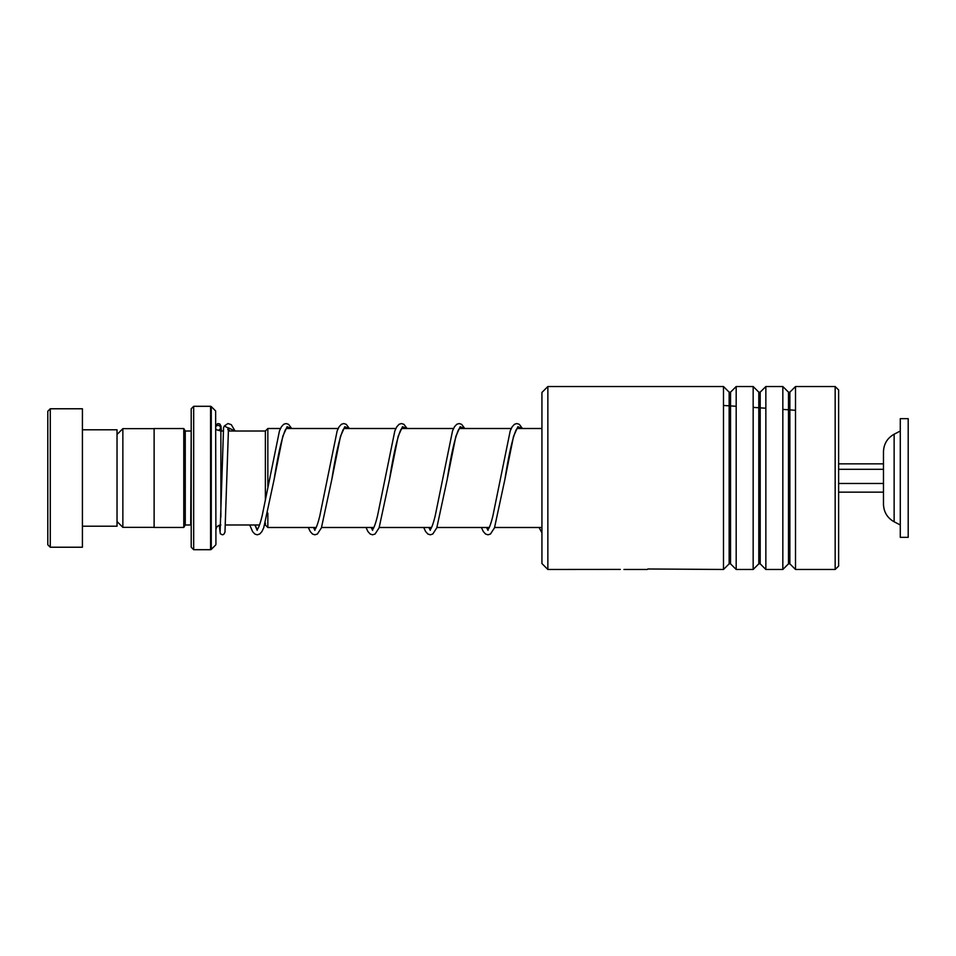 <?xml version="1.0" encoding="UTF-8"?>
<svg xmlns="http://www.w3.org/2000/svg" width="956" height="956" viewBox="0 0 956 956"><rect width="100%" height="100%" fill="white"/><g stroke="black" fill="none" stroke-linecap="round" stroke-linejoin="round"><path stroke-width="1.43" d="M117.026 521.51L122.858 527.354L122.858 428.647L154.119 428.647M267.847 513.109L267.847 527.497L265.374 525.023L265.374 522.92M265.374 500.394L265.374 430.977L267.847 428.503L267.847 486.7M191.2 430.977L190.71 524.975L185.261 524.975L185.261 431.025L183.779 428.551L154.119 428.551L154.119 527.449L183.779 527.449L183.779 428.551M215.638 410.96L215.925 544.346L215.638 410.96L211.264 406.587L211.264 549.413L210.571 549.7L210.571 406.3L193.674 406.3L193.674 549.7L191.2 547.226L191.2 408.774L193.674 406.3M47.8 544.753L47.8 411.247L50.274 408.774L50.274 547.226L47.8 544.753M82.419 429.794L117.026 429.794L117.026 526.206L82.419 526.206M50.274 408.774L82.419 408.774L82.419 547.226L50.274 547.226M894.135 521.785L894.135 434.215C887.323 438.087 883.762 443.942 883.475 451.77L883.475 504.23C883.762 512.058 887.323 517.913 894.135 521.785L900.289 524.975M900.289 500.729L900.289 537.344L908.2 537.344L908.2 418.656L900.289 418.656L900.289 500.729M838.627 492.149L883.475 492.149M838.627 483.473L883.475 483.473M838.627 469.312L883.475 469.312M838.627 463.851L883.475 463.851M547.86 569.477L541.933 563.55L541.933 392.45L547.86 386.523L547.86 569.477L620.313 569.418M835.162 386.523L838.627 389.976L838.627 566.024L835.162 569.477L835.162 386.523L795.512 386.523L795.512 569.477L835.162 569.477M729.141 563.837L730.539 563.837L730.539 392.163L729.141 392.163L729.141 563.837L723.489 569.477L723.489 386.523L547.86 386.523M758.801 563.837L760.199 563.837L760.199 392.163L758.801 392.163L758.801 563.837L753.161 569.477L736.18 569.477L736.18 386.523L730.539 392.163M753.161 569.477L753.161 386.523L736.18 386.523M788.473 563.837L789.871 563.837L789.871 392.163L788.473 392.163L788.473 563.837L782.833 569.477L765.852 569.477L765.852 386.523L760.199 392.163M782.833 569.477L782.833 386.523L765.852 386.523M628.737 569.477L647.367 569.477M723.489 569.477L647.81 568.987M223.561 427.702L224.325 425.994L228.484 428.18M215.925 429.029A2.474 2.39 180 0 0 220.489 427.762A2.474 2.39 180 0 0 215.925 426.507M795.512 410.291L782.833 409.395M765.852 408.236L753.161 407.375M736.18 406.276L723.489 405.464M220.872 517.1L220.872 431.025L218.076 430.164M228.508 427.834L234.925 431.025M254.87 524.975L257.236 530.353M286.406 428.431L285.486 429.614C281.865 437.729 278.088 454.291 274.145 479.338L282.785 436.33L287.099 426.723L291.425 428.503M313.496 527.497L314.93 530.353M344.1 428.431L343.18 429.614C339.559 437.729 335.783 454.291 331.84 479.338L340.479 436.33L344.793 426.723L349.107 428.503M371.191 527.497L372.625 530.353M401.783 428.431L400.863 429.614C397.254 437.729 393.466 454.291 389.534 479.338L398.162 436.33L402.476 426.723L406.802 428.503M428.874 527.497L430.308 530.353M459.478 428.431L458.557 429.614C454.937 437.729 451.16 454.291 447.217 479.338L455.857 436.33L460.171 426.723L464.485 428.503M486.568 527.497L488.002 530.353M517.16 428.431L516.24 429.614C512.631 437.729 508.843 454.291 504.911 479.338L513.539 436.33L517.865 426.723L522.179 428.503M154.119 527.354L122.858 527.354M265.374 524.975L264.74 524.975M259.506 524.975L225.508 524.975M541.933 527.497L494.611 527.497M489.245 527.497L436.928 527.497M431.55 527.497L379.233 527.497M373.868 527.497L321.539 527.497M316.173 527.497L267.847 527.497M185.261 524.975L183.779 527.449M215.638 545.04L211.264 549.413M210.571 549.7L193.674 549.7M210.571 406.3L211.264 406.587M190.71 431.025L185.261 431.025M220.872 524.975C217.86 525.274 216.223 526.911 215.925 529.923M541.933 428.503L517.065 428.503M511.233 428.503L459.37 428.503M453.538 428.503L401.687 428.503M395.856 428.503L343.993 428.503M338.161 428.503L286.31 428.503M280.478 428.503L267.847 428.503M265.374 431.025L228.281 431.025M223.322 431.025L220.872 431.025M117.026 434.49L122.858 428.647M894.135 434.215L900.289 431.025M729.141 392.163L723.489 386.523M758.801 392.163L753.161 386.523M788.473 392.163L782.833 386.523M789.871 392.163L795.512 386.523M628.881 569.477L623.933 569.477M789.871 563.837L795.512 569.477M760.199 563.837L765.852 569.477M730.539 563.837L736.18 569.477M227.731 429.555L229.022 428.288L227.994 428.36M228.436 428.802L229.715 431.025M291.7 428.503L288.545 424.333L286.095 423.544L283.717 424.273L281.434 426.758L279.463 430.881L262.207 515.523C260.546 522.394 259.028 526.911 257.63 529.074L256.925 529.923M257.236 529.612L254.977 524.975M349.382 428.503L346.227 424.333L343.79 423.544L341.411 424.273L339.117 426.758L337.157 430.881L319.89 515.523C318.24 522.394 316.711 526.911 315.325 529.074L314.608 529.923M314.93 529.612L313.688 527.497M407.077 428.503L403.922 424.333L401.472 423.544L399.106 424.273L396.812 426.758L394.84 430.881L377.584 515.523C375.923 522.394 374.405 526.911 373.007 529.074L372.302 529.923M372.625 529.612L371.382 527.497M464.771 428.503L461.617 424.333L459.167 423.544L456.789 424.273L454.494 426.758L452.535 430.881L435.267 515.523C433.618 522.394 432.088 526.911 430.702 529.074L429.985 529.923M430.308 529.612L429.065 527.497M522.454 428.503L519.299 424.333L516.849 423.544L514.483 424.273L512.189 426.758L510.217 430.881L492.961 515.523C491.3 522.394 489.783 526.911 488.397 529.074L487.68 529.923M488.002 529.612L486.759 527.497M228.496 428.001L224.971 532.277L223.704 534.416L222.354 534.798L220.31 533.747L219.211 525.262M220.478 428.049L220.597 426.974M223.573 427.523L220.131 531.333M215.925 425.348L217.753 423.592L219.796 423.986L220.956 426.029L221.386 431.025M249.743 524.975L252.587 531.596L254.882 534.081L257.248 534.798L259.697 534.022L261.813 531.727L263.725 527.82L274.145 479.338M308.322 527.497L310.27 531.596L312.564 534.081L314.942 534.798L317.392 534.022L321.419 527.82L331.84 479.338M366.005 527.497L367.964 531.596L370.259 534.081L372.637 534.798L375.075 534.022L379.102 527.82L389.534 479.338M423.699 527.497L425.647 531.596L427.941 534.081L430.32 534.798L432.769 534.022L436.796 527.82L447.217 479.338M481.382 527.497L483.342 531.596L485.636 534.081L488.014 534.798L490.452 534.022L494.491 527.82L504.911 479.338M539.076 527.497L541.933 532.839M224.325 425.994L227.97 423.532L231.316 424.679L235.08 431.025"/></g></svg>
